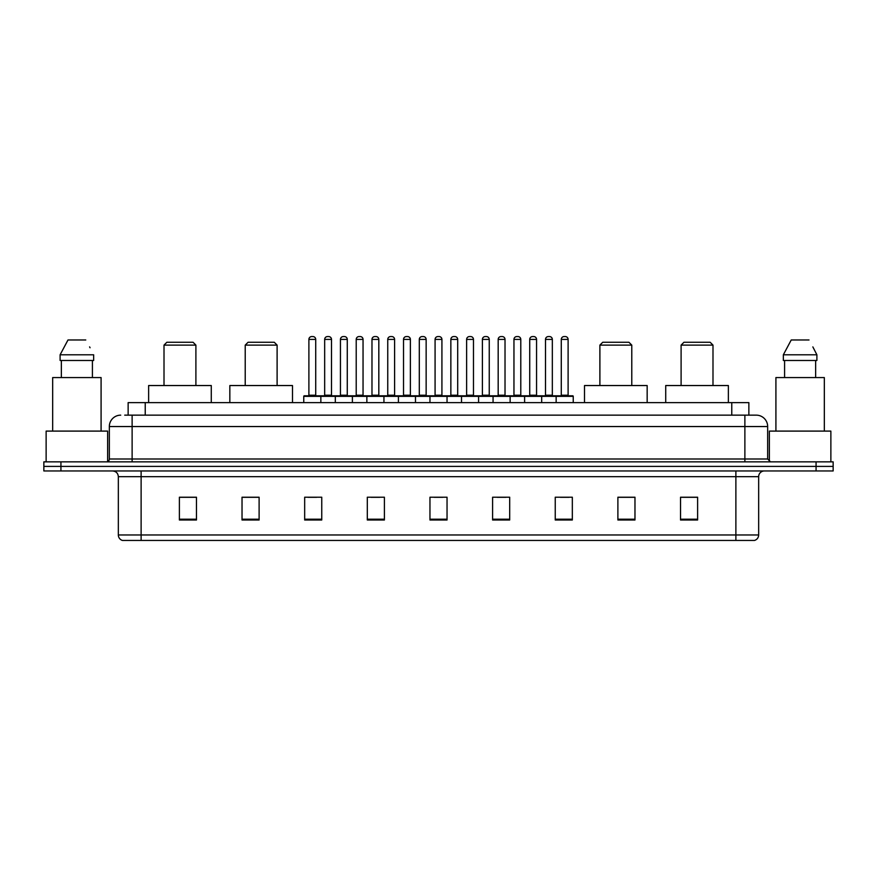 <?xml version="1.0" encoding="UTF-8"?>
<svg xmlns="http://www.w3.org/2000/svg" width="877" height="877" viewBox="0 0 877 877"><rect width="100%" height="100%" fill="white"/><g stroke="black" fill="none" stroke-linecap="round" stroke-linejoin="round"><path stroke-width="1.32" d="M124.72 415.15L132.12 415.15L124.72 415.15L128.141 415.15L128.141 402.62L748.859 402.62L748.859 415.15M120.73 415.15A11.39 11.39 0 0 0 109.34 426.54L109.34 459A2.85 2.85 0 0 1 106.49 461.85M767.66 426.54L132.12 426.54L132.12 415.15L756.27 415.15A11.39 11.39 0 0 1 767.66 426.54L767.66 459L770.51 461.85M60.93 461.85L43.85 461.85L43.85 466.4L60.93 466.4L43.85 466.4L43.85 470.96L60.93 470.96L60.93 466.4L816.07 466.4L60.93 466.4L60.93 461.85L816.07 461.85L816.07 466.4L833.15 466.4L816.07 466.4L816.07 470.96L60.93 470.96M833.15 461.85L833.15 466.4L833.15 461.85L816.07 461.85M756.095 415.15L752.28 415.15M754.275 540.44L122.725 540.44M122.44 540.44A5.69 5.69 0 0 1 118.34 534.97L141.12 534.97L141.12 540.44L735.88 540.44L735.88 534.97L758.66 534.97L758.66 476.66A5.69 5.69 0 0 1 764.36 470.96M118.34 534.97L118.34 476.66C118 473.196 116.104 471.3 112.64 470.96M697.61 519.995L697.61 497.215L680.53 497.215L680.53 519.995L697.61 519.995M634.97 519.995L634.97 497.215L617.89 497.215L617.89 519.995L634.97 519.995M572.33 519.995L572.33 497.215L555.24 497.215L555.24 519.995L572.33 519.995M509.69 519.995L509.69 497.215L492.6 497.215L492.6 519.995L509.69 519.995M196.47 519.995L196.47 497.215L179.39 497.215L179.39 519.995L196.47 519.995M259.11 519.995L259.11 497.215L242.03 497.215L242.03 519.995L259.11 519.995M321.76 519.995L321.76 497.215L304.67 497.215L304.67 519.995L321.76 519.995M384.4 519.995L384.4 497.215L367.31 497.215L367.31 519.995L384.4 519.995M447.04 519.995L447.04 497.215L429.96 497.215L429.96 519.995L447.04 519.995M833.15 470.96L833.15 466.4L833.15 470.96L816.07 470.96M735.88 540.44L754.11 540.44M560.425 497.325L568.965 497.325M371.135 497.325L379.675 497.325M308.035 497.325L316.575 497.325M497.325 497.325L505.865 497.325M434.225 497.325L442.775 497.325M259.11 497.325L242.03 497.325M196.47 497.325L179.39 497.325M634.97 497.325L617.89 497.325M697.61 497.325L680.53 497.325M107.63 461.609L107.63 431.1L46.13 431.1L46.13 461.85M101.085 431.1L101.085 377.57L52.675 377.57L52.675 431.1M92.414 360.48L92.414 377.57L92.414 360.48M60.107 354.79L67.989 339.98L60.107 354.79L60.107 360.48L93.653 360.48L93.653 354.79L60.107 354.79M90.057 347.752L89.607 346.897M61.346 360.48L61.346 377.57M85.771 339.98L67.989 339.98M164.01 345.11L195.9 345.11L193.05 342.26L166.86 342.26L164.01 345.11L164.01 385.54M195.9 345.11L195.9 385.54M211.28 402.62L211.28 385.54L148.63 385.54L148.63 402.62M245.22 345.11L277.11 345.11L274.26 342.26L248.07 342.26L245.22 345.11L245.22 385.54M277.11 345.11L277.11 385.54M292.49 402.62L292.49 385.54L229.84 385.54L229.84 402.62M599.89 345.11L631.78 345.11L628.93 342.26L602.74 342.26L599.89 345.11L599.89 385.54M631.78 345.11L631.78 385.54M647.16 402.62L647.16 385.54L584.51 385.54L584.51 402.62M681.1 345.11L712.99 345.11L710.14 342.26L683.95 342.26L681.1 345.11L681.1 385.54M712.99 345.11L712.99 385.54M728.37 402.62L728.37 385.54L665.72 385.54L665.72 402.62M830.87 461.85L830.87 431.1L769.37 431.1L769.37 461.609M824.325 431.1L824.325 377.57L775.915 377.57L775.915 431.1M813.297 347.752L816.893 354.79L783.347 354.79L791.229 339.98L783.347 354.79L783.347 360.48L816.893 360.48L816.893 354.79L816.893 360.48M816.893 354.79L812.847 346.897M784.586 360.48L784.586 377.57M815.654 377.57L815.654 360.48M809.011 339.98L791.229 339.98M556.15 402.62L556.15 396.36A0.57 0.57 0 0 1 556.72 395.79L572.67 395.79A0.57 0.57 0 0 1 573.24 396.36L303.76 396.36A0.57 0.57 0 0 1 304.33 395.79L320.28 395.79A0.57 0.57 0 0 1 320.85 396.36L320.85 402.62M315.72 339.41L308.89 339.41A2.85 2.85 0 0 1 311.73 336.56L312.87 336.56A2.85 2.85 0 0 1 315.72 339.41L315.72 395.22A0.57 0.57 0 0 0 316.29 395.79M308.89 339.41L308.89 395.22A0.57 0.57 0 0 1 308.32 395.79M303.76 396.36L303.76 402.62M335.31 402.62L335.31 396.36A0.57 0.57 0 0 1 335.88 395.79L351.83 395.79A0.57 0.57 0 0 1 352.39 396.36L352.39 402.62M347.27 339.41L340.44 339.41A2.85 2.85 0 0 1 343.28 336.56L344.42 336.56A2.85 2.85 0 0 1 347.27 339.41L347.27 395.22A0.57 0.57 0 0 0 347.84 395.79M340.44 339.41L340.44 395.22A0.57 0.57 0 0 1 339.87 395.79M366.86 402.62L366.86 396.36A0.57 0.57 0 0 1 367.43 395.79L383.37 395.79A0.57 0.57 0 0 1 383.94 396.36L383.94 402.62M378.82 339.41L371.98 339.41A2.85 2.85 0 0 1 374.83 336.56L375.97 336.56A2.85 2.85 0 0 1 378.82 339.41L378.82 395.22A0.57 0.57 0 0 0 379.39 395.79M371.98 339.41L371.98 395.22A0.57 0.57 0 0 1 371.42 395.79M398.41 402.62L398.41 396.36A0.57 0.57 0 0 1 398.98 395.79L414.92 395.79A0.57 0.57 0 0 1 415.49 396.36L415.49 402.62M410.37 339.41L403.53 339.41A2.85 2.85 0 0 1 406.38 336.56L407.52 336.56A2.85 2.85 0 0 1 410.37 339.41L410.37 395.22A0.57 0.57 0 0 0 410.94 395.79M403.53 339.41L403.53 395.22A0.57 0.57 0 0 1 402.96 395.79M429.96 402.62L429.96 396.36A0.57 0.57 0 0 1 430.53 395.79L446.47 395.79A0.57 0.57 0 0 1 447.04 396.36L447.04 402.62M441.92 339.41L435.08 339.41A2.85 2.85 0 0 1 437.93 336.56L439.07 336.56A2.85 2.85 0 0 1 441.92 339.41L441.92 395.22A0.57 0.57 0 0 0 442.49 395.79M435.08 339.41L435.08 395.22A0.57 0.57 0 0 1 434.51 395.79M461.51 402.62L461.51 396.36A0.57 0.57 0 0 1 462.08 395.79L478.02 395.79A0.57 0.57 0 0 1 478.59 396.36L478.59 402.62M473.47 395.22A0.57 0.57 0 0 0 474.04 395.79L466.06 395.79A0.57 0.57 0 0 0 466.63 395.22L473.47 395.22L473.47 339.41A2.85 2.85 0 0 0 470.62 336.56L469.48 336.56A2.85 2.85 0 0 0 466.63 339.41L466.63 395.22M493.06 402.62L493.06 396.36A0.57 0.57 0 0 1 493.63 395.79L509.57 395.79A0.57 0.57 0 0 1 510.14 396.36L510.14 402.62M505.02 395.22A0.57 0.57 0 0 0 505.58 395.79L497.61 395.79A0.57 0.57 0 0 0 498.18 395.22L505.02 395.22L505.02 339.41A2.85 2.85 0 0 0 502.17 336.56L501.03 336.56A2.85 2.85 0 0 0 498.18 339.41L498.18 395.22M524.61 402.62L524.61 396.36A0.57 0.57 0 0 1 525.17 395.79L541.12 395.79A0.57 0.57 0 0 1 541.69 396.36L541.69 402.62M536.56 395.22A0.57 0.57 0 0 0 537.13 395.79L529.16 395.79A0.57 0.57 0 0 0 529.73 395.22L536.56 395.22L536.56 339.41A2.85 2.85 0 0 0 533.72 336.56L532.58 336.56A2.85 2.85 0 0 0 529.73 339.41L529.73 395.22M568.11 395.22A0.57 0.57 0 0 0 568.68 395.79L560.71 395.79A0.57 0.57 0 0 0 561.28 395.22L568.11 395.22L568.11 339.41A2.85 2.85 0 0 0 565.27 336.56L564.13 336.56A2.85 2.85 0 0 0 561.28 339.41L561.28 395.22M573.24 396.36L573.24 402.62M336.055 395.79L320.105 395.79M324.665 339.41A2.85 2.85 0 0 1 327.505 336.56L328.645 336.56A2.85 2.85 0 0 1 331.495 339.41L324.665 339.41L324.665 395.22A0.57 0.57 0 0 1 324.095 395.79M331.495 339.41L331.495 395.22A0.57 0.57 0 0 0 332.065 395.79M367.595 395.79L351.655 395.79M356.215 339.41A2.85 2.85 0 0 1 359.055 336.56L360.195 336.56A2.85 2.85 0 0 1 363.045 339.41L356.215 339.41L356.215 395.22A0.57 0.57 0 0 1 355.645 395.79M363.045 339.41L363.045 395.22A0.57 0.57 0 0 0 363.615 395.79M399.145 395.79L383.205 395.79M387.755 339.41A2.85 2.85 0 0 1 390.605 336.56L391.745 336.56A2.85 2.85 0 0 1 394.595 339.41L387.755 339.41L387.755 395.22A0.57 0.57 0 0 1 387.185 395.79M394.595 339.41L394.595 395.22A0.57 0.57 0 0 0 395.165 395.79M430.695 395.79L414.755 395.79M419.305 339.41A2.85 2.85 0 0 1 422.155 336.56L423.295 336.56A2.85 2.85 0 0 1 426.145 339.41L419.305 339.41L419.305 395.22A0.57 0.57 0 0 1 418.735 395.79M426.145 339.41L426.145 395.22A0.57 0.57 0 0 0 426.715 395.79M462.245 395.79L446.305 395.79M450.855 339.41A2.85 2.85 0 0 1 453.705 336.56L454.845 336.56A2.85 2.85 0 0 1 457.695 339.41L450.855 339.41L450.855 395.22A0.57 0.57 0 0 1 450.285 395.79M457.695 339.41L457.695 395.22A0.57 0.57 0 0 0 458.265 395.79M493.795 395.79L477.855 395.79M482.405 339.41A2.85 2.85 0 0 1 485.255 336.56L486.395 336.56A2.85 2.85 0 0 1 489.245 339.41L482.405 339.41L482.405 395.22A0.57 0.57 0 0 1 481.835 395.79M489.245 339.41L489.245 395.22A0.57 0.57 0 0 0 489.815 395.79M525.345 395.79L509.405 395.79M513.955 339.41A2.85 2.85 0 0 1 516.805 336.56L517.945 336.56A2.85 2.85 0 0 1 520.785 339.41L513.955 339.41L513.955 395.22A0.57 0.57 0 0 1 513.385 395.79M520.785 339.41L520.785 395.22A0.57 0.57 0 0 0 521.355 395.79M556.895 395.79L540.945 395.79M545.505 339.41A2.85 2.85 0 0 1 548.355 336.56L549.495 336.56A2.85 2.85 0 0 1 552.335 339.41L545.505 339.41L545.505 395.22A0.57 0.57 0 0 1 544.935 395.79M552.335 339.41L552.335 395.22A0.57 0.57 0 0 0 552.905 395.79M145.231 415.15L145.231 402.62M731.769 415.15L731.769 402.62M132.12 461.85L132.12 426.54L109.34 426.54M109.34 459L767.66 459M744.88 415.15L744.88 461.85M735.88 470.96L735.88 476.66L118.34 476.66M758.66 476.66L735.88 476.66L735.88 534.97L141.12 534.97L141.12 470.96M447.04 519.206L429.96 519.206M384.4 519.206L367.31 519.206M321.76 519.206L304.67 519.206M259.11 519.206L242.03 519.206M196.47 519.206L179.39 519.206M509.69 519.206L492.6 519.206M572.33 519.206L555.24 519.206M634.97 519.206L617.89 519.206M697.61 519.206L680.53 519.206M308.89 395.22L315.72 395.22M340.44 395.22L347.27 395.22M371.98 395.22L378.82 395.22M403.53 395.22L410.37 395.22M435.08 395.22L441.92 395.22M473.47 339.41L466.63 339.41M505.02 339.41L498.18 339.41M536.56 339.41L529.73 339.41M568.11 339.41L561.28 339.41M324.665 395.22L331.495 395.22M356.215 395.22L363.045 395.22M387.755 395.22L394.595 395.22M419.305 395.22L426.145 395.22M450.855 395.22L457.695 395.22M482.405 395.22L489.245 395.22M513.955 395.22L520.785 395.22M545.505 395.22L552.335 395.22M754.56 540.44C757.136 539.519 758.506 537.7 758.66 534.97"/></g></svg>
